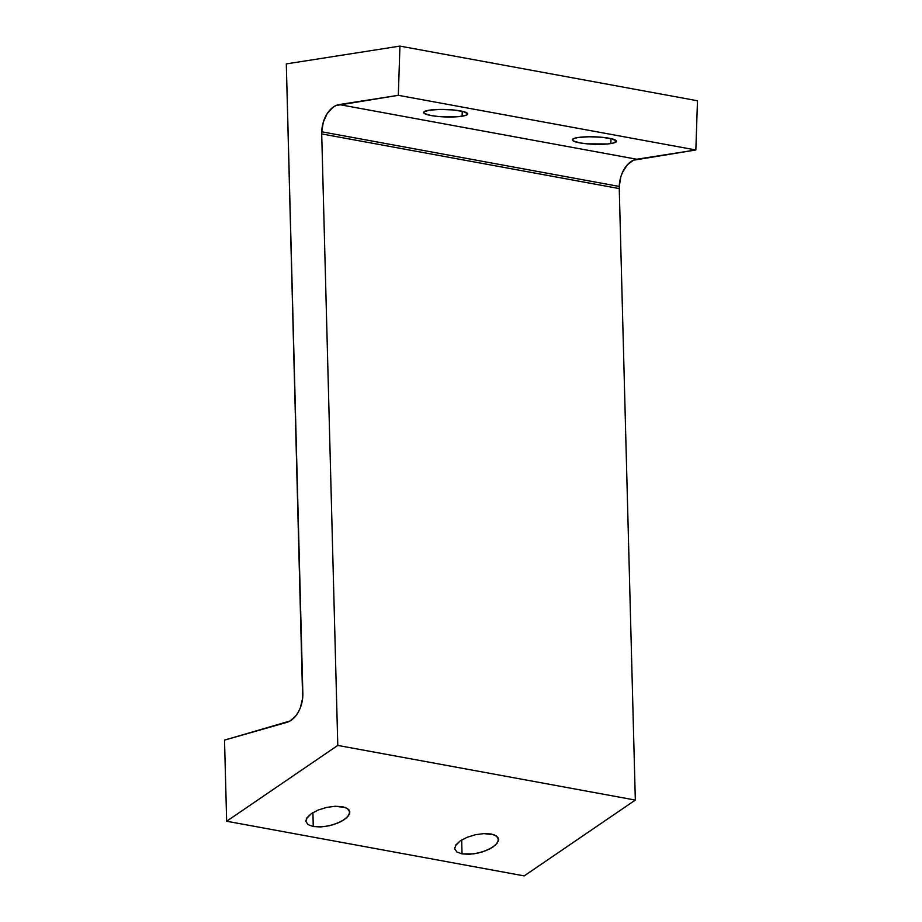 <?xml version="1.0" encoding="UTF-8"?>
<svg xmlns="http://www.w3.org/2000/svg" width="922" height="922" viewBox="0 0 922 922"><rect width="100%" height="100%" fill="white"/><g stroke="black" fill="none" stroke-linecap="round" stroke-linejoin="round"><path stroke-width="1.38" d="M619.25 186.451A24.975 16.319 -79.6 0 0 619.25 188.584L321.709 133.921A24.975 16.319 100.4 0 1 321.72 131.788L619.25 186.451A24.975 16.319 -79.6 0 0 619.25 188.584L321.709 133.921L337.786 745.414L226.651 821.237L524.192 875.9L635.327 800.077L337.786 745.414L635.327 800.077L619.25 188.584L635.327 800.077L524.192 875.9L226.651 821.237L224.519 740.112L290.061 720.992L295.974 715.656L298.417 711.911L300.399 707.647L302.647 698.184L286.304 63.906L399.941 46.1L398.316 95.312L339.192 104.566L636.722 159.241L695.845 149.975L398.316 95.312L695.845 149.975L697.481 100.763L399.941 46.1L697.481 100.763L695.845 149.975L633.46 160.221L627.329 164.831L622.511 172.345L620.829 176.84L619.25 186.451L321.72 131.788A24.975 16.319 -79.6 0 0 321.709 133.921L337.786 745.414L226.651 821.237L224.519 740.112L286.823 722.375A24.975 16.319 100.4 0 0 302.842 693.356L286.304 63.906L399.941 46.1L398.316 95.312L335.931 105.557L332.75 107.448L327.172 113.625L323.299 122.165L321.72 131.788A24.975 16.319 100.4 0 1 339.192 104.566L636.722 159.241A24.975 16.319 -79.6 0 0 619.25 186.451M306.53 818.54L311.417 813.584L318.24 810.012L326.538 807.442L335.032 806.266L345.358 807.442L349.104 810.012L349.622 813.596L346.822 817.63L341.128 821.514L333.418 824.648L324.867 826.55L313.273 826.55L308.086 824.637L305.92 821.502L305.954 820.177M349.784 811.706L348.62 815.59L344.286 819.623L337.464 823.208L329.166 825.778L320.672 826.953L313.273 826.55L312.904 812.639L313.273 826.55L308.086 824.637L305.92 821.502L307.084 817.618L311.417 813.584L318.24 810.012L326.538 807.442L335.032 806.266L342.431 806.658L347.606 808.571L349.818 812.132M455.295 845.866L460.182 840.922L467.005 837.349L475.303 834.767L483.796 833.592L494.123 834.779L497.868 837.349L498.387 840.922L495.587 844.967L489.893 848.839L482.183 851.974L473.631 853.887L462.037 853.887L456.863 851.974L454.684 848.839L454.719 847.514M498.548 839.043L497.384 842.927L493.051 846.961L486.228 850.533L477.93 853.104L469.436 854.279L462.037 853.887L461.668 839.965L462.037 853.887L456.863 851.974L454.684 848.839L455.848 844.955L460.182 840.922L467.005 837.349L475.303 834.767L483.796 833.592L491.196 833.995L496.37 835.908L498.583 839.493M610.86 143.567A22.082 3.734 1.9 0 1 586.473 143.774A22.082 3.734 1.9 0 1 572.355 139.81A22.082 3.734 1.9 0 1 577.979 137.528L588.928 136.756L601.732 137.263L612.058 138.876L616.449 141.054L613.407 143.06L607.667 143.959L587.107 143.832L579.696 142.852L573.046 140.789L572.378 140.04L573.599 138.634L577.979 137.528A22.082 3.734 1.9 0 1 602.354 137.32A22.082 3.734 1.9 0 1 616.484 141.273A22.082 3.734 1.9 0 1 610.86 143.567L611.021 138.623L610.86 143.567M462.095 116.23A22.082 3.734 1.9 0 1 437.708 116.437A22.082 3.734 1.9 0 1 423.578 112.484A22.082 3.734 1.9 0 1 429.214 110.191L440.163 109.418L452.956 109.925L463.293 111.539L467.685 113.717L466.474 115.123L458.902 116.621L438.342 116.495L430.931 115.515L424.281 113.452L423.797 111.977L429.214 110.191A22.082 3.734 1.9 0 1 453.589 109.983A22.082 3.734 1.9 0 1 467.719 113.948A22.082 3.734 1.9 0 1 462.095 116.23L462.256 111.285L462.095 116.23"/></g></svg>
